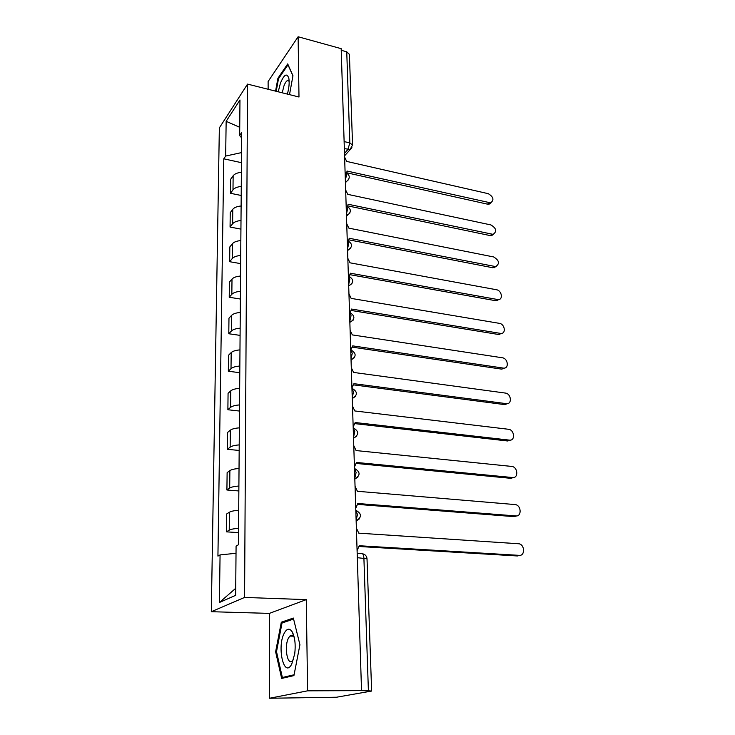 <?xml version="1.0" encoding="UTF-8"?>
<svg xmlns="http://www.w3.org/2000/svg" width="735" height="735" viewBox="0 0 735 735"><rect width="100%" height="100%" fill="white"/><g stroke="black" fill="none" stroke-linecap="round" stroke-linejoin="round"><path stroke-width="1.1" d="M291.813 636.152L292.043 635.325M269.57 698.25L307.597 690.826L361.528 690.634L341.178 48.666L298.116 36.75L298.989 97.011L247.548 84.102L219.352 127.89L211.312 611.704L269.377 613.394L269.57 698.25L336.529 697.23L371.634 691.047L368.4 690.826L363.898 558.04C363.632 554.704 362.75 553.179 361.262 553.464L357.173 553.234M298.116 36.75L268.119 81.502L268.137 89.266M307.597 690.826L306.284 599.631L244.58 597.436L247.548 84.102M361.528 690.634L368.4 690.826M341.233 50.283L346.745 51.808L349.41 54.445M241.374 172.312C237.387 172.716 234.649 173.864 233.142 175.766L230.643 179.257L230.478 193.296L232.986 189.86C234.493 187.995 237.258 186.855 241.264 186.451M241.19 195.473L230.478 193.296M241.108 205.993C237.065 206.388 234.29 207.5 232.774 209.319L230.239 212.663L230.064 227.06L232.618 223.78C234.143 221.988 236.936 220.904 240.997 220.509M240.924 229.118L230.064 227.06M240.832 240.565C236.743 240.951 233.932 242.008 232.398 243.744L229.825 246.932L229.651 261.697L232.232 258.582C233.776 256.882 236.606 255.844 240.712 255.458M240.648 263.626L229.651 261.697M240.556 276.038C236.404 276.415 233.555 277.426 232.003 279.07L229.403 282.093L229.228 297.252L231.837 294.303C233.399 292.695 236.266 291.703 240.428 291.336M240.373 299.035L229.228 297.252M240.262 312.467C236.064 312.834 233.179 313.79 231.599 315.343L228.971 318.191L228.787 333.745L231.424 330.98C233.013 329.473 235.917 328.536 240.143 328.177M240.079 335.38L228.787 333.745M239.968 349.888C235.705 350.246 232.784 351.146 231.185 352.589L228.53 355.244L228.337 371.23L231.01 368.648C232.609 367.252 235.558 366.37 239.84 366.03M239.785 372.709L228.337 371.23M239.665 388.337C235.347 388.677 232.379 389.513 230.762 390.855L228.071 393.317L227.878 409.735L230.579 407.365C232.205 406.069 235.191 405.261 239.527 404.921M239.481 411.049L227.878 409.735M239.353 427.853C234.97 428.183 231.966 428.955 230.331 430.186L227.602 432.437L227.4 449.315L230.147 447.156C231.782 445.98 234.814 445.226 239.215 444.905M239.169 450.454L227.4 449.315M239.022 468.489C234.584 468.811 231.543 469.518 229.88 470.62L227.124 472.642L226.913 489.997L229.688 488.068C231.36 487.02 234.419 486.34 238.884 486.037M238.847 490.952L226.913 489.997M238.691 510.301C234.189 510.595 231.102 511.229 229.421 512.212L226.619 513.995L226.408 531.846L229.228 530.165C230.909 529.246 234.024 528.64 238.553 528.346M238.517 532.599L226.408 531.846M241.53 152.595L225.663 156.059L226.15 121.321L239.968 99.978L239.665 135.543L241.65 137.932M235.714 588.303L219.407 602.498L235.659 595.313L236.082 546.068L238.425 544.782L241.696 132.576L239.665 135.543M219.407 602.498L220.068 554.916L236.018 553.28M225.663 156.059L223.78 158.824L217.927 556.11L220.068 554.916M211.312 611.704L244.58 597.436M289.507 94.631L292.971 75.733L287.697 63.908L277.913 78.278L275.57 91.131M269.377 613.394L306.284 599.631M293.926 675.594L299.926 644.742L293.338 618.052L281.303 622.214L275.625 651.761L281.661 678.423L293.926 675.594M241.457 162.674L223.78 158.824M226.15 121.321L239.729 127.302M278.675 78.47L277.913 78.278M276.535 651.77L275.625 651.761M284.16 622.288L281.303 622.214M346.736 172.964L347.03 171.044L490.649 202.869C494.315 199.929 493.525 196.87 488.27 193.682L346.718 161.415L344.623 157.152M491.072 202.759L489.069 204.192L487.48 204.155L346.81 172.789M347.609 206.572L348.105 204.238L493.139 234.364C497.09 231.406 496.364 228.273 490.952 224.947L347.793 194.362L345.661 190.025M493.69 234.235L491.54 235.632L490.153 235.577L347.921 205.91M348.454 241.052L349.217 238.278L495.684 266.603C499.938 263.654 499.276 260.438 493.69 256.956L348.886 228.153L346.727 223.743M496.364 266.474L492.891 267.76L349.07 239.886M287.385 94.098C289.057 87.86 289.544 82.623 288.846 78.379C286.944 72.71 284.133 74.336 280.402 83.266L278.216 91.801M289.149 81.227L287.385 80.584C286.163 81.273 284.996 83.11 283.885 86.096L282.24 92.812M276.204 91.296L278.491 78.746L287.982 64.836L292.934 75.944M284.371 632.973C276.599 646.478 283.958 679.085 291.74 664.1L294.753 653.691C295.755 644.54 294.946 637.309 292.31 632.008C289.7 627.975 287.054 628.296 284.371 632.973M294.294 637.631L294.092 637.236C292.787 635.077 291.372 634.7 289.847 636.106L288.616 637.842C283.866 645.955 287.321 666.627 292.576 660.71L293.614 659.286M291.878 636.152L292.107 635.343M294.083 674.767L282.369 677.495L276.507 651.66L282.019 623.023L293.587 619.054M285.667 677.495L282.369 677.495M349.244 276.433L350.347 273.209L498.275 299.632C503.383 299.623 501.72 290.454 496.502 289.746L350.007 262.818L347.83 258.325M499.093 299.494L495.693 300.716L350.237 274.734M350.071 312.66L351.514 309.058L500.921 333.46C506.314 333.708 504.816 323.997 499.377 323.345L351.165 298.392L348.95 293.825M501.867 333.341L498.569 334.489L351.422 310.501M350.825 349.888L352.708 345.873L503.631 368.134C509.3 368.658 507.995 358.377 502.336 357.77L352.35 334.912L350.108 330.263M504.697 368.033L501.509 369.108L352.644 347.214M351.936 387.896L353.93 383.679L506.397 403.662C512.35 404.507 511.257 393.611 505.358 393.069L353.563 372.424L351.293 367.684M507.591 403.607L504.66 404.608L353.893 384.919M353.167 426.897L355.189 422.524L509.392 440.118C515.465 441.064 514.546 429.828 508.528 429.277L354.821 410.957L352.506 406.124M510.531 440.09L507.628 440.982L355.17 423.663M354.435 466.991L356.484 462.453L512.598 477.539C518.561 478.375 517.945 467.295 512.01 466.459L356.098 450.564L353.765 445.64M513.535 477.52L510.797 478.32L356.484 463.473M355.749 508.216L357.816 503.503L515.887 515.933C521.74 516.677 521.409 505.735 515.575 504.614L357.421 491.283L355.051 486.258M516.604 515.924L514.059 516.632L357.826 504.403M357.091 550.634L359.194 545.737L519.259 555.357C525.01 555.991 524.946 545.186 519.232 543.799L358.781 533.16L356.374 528.033M519.737 555.357L517.403 555.963L359.204 546.509M356.126 520.297L357.467 514.509L355.813 510.209M354.794 478.228L356.108 472.486L354.481 468.425M353.498 437.343L354.794 431.638L353.195 427.807M352.24 397.58L353.517 391.92L351.946 388.3M351.018 358.9L352.267 353.287L350.724 349.869M349.823 321.259L351.054 315.683L349.538 312.467M348.656 284.61L349.878 279.079L348.39 276.057M347.526 248.926L348.73 243.432L347.26 240.593M346.424 214.161L347.609 208.712L346.167 206.039M345.349 180.277L346.525 174.875L345.101 172.367M344.504 153.422L347.903 149.49L349.832 142.921L346.745 51.808M344.347 148.663L350.099 149.425L352.57 145.043L349.832 142.921L344.127 141.57M229.688 488.068L229.88 470.62M230.147 447.156L230.331 430.186M230.579 407.365L230.762 390.855M231.01 368.648L231.185 352.589M231.424 330.98L231.599 315.343M231.837 294.303L232.003 279.07M232.232 258.582L232.398 243.744M232.618 223.78L232.774 209.319M232.986 189.86L233.142 175.766M229.228 530.165L229.421 512.212M345.395 181.573L346.58 181.444L348.638 179.57M346.47 215.419L349.722 213.352M347.563 250.139L350.843 248.026M348.693 285.777L351.982 283.618M349.86 322.371L353.149 320.175M351.045 359.957L354.344 357.734M352.267 398.581L355.556 396.34M353.526 438.29L356.797 436.039M354.821 479.11L358.064 476.877M356.153 521.115L359.351 518.901M357.311 557.681L367.022 558.793C366.783 556.202 365.368 554.548 362.796 553.813M367.022 558.894L371.634 691.047M352.579 145.346L349.401 54.169M351.909 147.671L344.577 155.792M489.051 202.823L487.48 204.155M491.752 234.309L490.153 235.577M494.517 266.548L492.891 267.76M497.347 299.568L495.693 300.716M500.241 333.405L498.569 334.489M503.218 368.088L501.509 369.108M506.259 403.653L504.532 404.59M509.392 440.118L507.628 440.982M512.598 477.539L510.797 478.32M515.887 515.933L514.059 516.632M519.259 555.357L517.403 555.963M345.432 182.703L346.58 181.444C350.347 178.173 350.126 175.242 345.919 172.633M346.488 216.255L347.379 215.327C351.495 212.084 351.348 209.089 346.966 206.342M347.581 250.672L348.179 250.093C352.662 246.896 352.616 243.836 348.041 240.915M348.702 286.007L348.978 285.759C353.857 282.635 353.912 279.511 349.134 276.397M349.851 322.353C355.079 319.284 355.216 316.105 350.255 312.825M351.045 359.884C356.356 356.741 356.475 353.526 351.404 350.237M352.267 398.443C357.669 395.228 357.77 391.975 352.579 388.668M353.526 438.097C359.02 434.789 359.103 431.482 353.783 428.165M354.812 478.871C360.407 475.471 360.472 472.109 355.014 468.774M356.144 520.83C361.84 517.33 361.886 513.894 356.273 510.531M490.649 202.869L489.069 204.192M493.139 234.364L491.54 235.632M495.684 266.603L494.058 267.816M289.002 80.997L287.385 80.584M293.338 636.179L289.847 636.106M294.092 637.236L292.31 632.008M498.275 299.632L496.63 300.78M500.921 333.46L499.249 334.544M503.631 368.134L501.922 369.145M506.397 403.662L504.66 404.608"/></g></svg>
